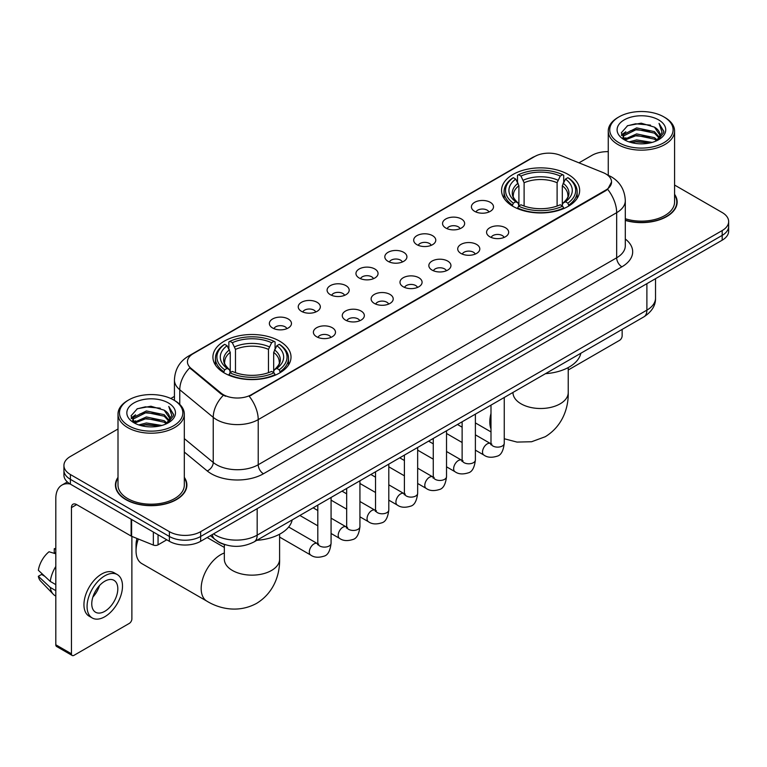 <?xml version="1.0" encoding="UTF-8"?>
<svg xmlns="http://www.w3.org/2000/svg" width="767" height="767" viewBox="0 0 767 767"><rect width="100%" height="100%" fill="white"/><g stroke="black" fill="none" stroke-linecap="round" stroke-linejoin="round"><path stroke-width="1.15" d="M279.581 341.114A39.05 22.55 0 0 0 237.022 336.234A39.05 22.55 0 0 0 212.919 357.058A39.05 22.55 0 0 0 224.357 373.002A39.05 22.55 0 0 0 266.916 377.891A39.05 22.55 0 0 0 291.019 357.058A39.05 22.55 0 0 0 279.581 341.114M568.222 174.473A39.05 22.55 0 0 0 525.663 169.584A39.05 22.55 0 0 0 501.551 190.417A39.05 22.55 0 0 0 512.989 206.361A39.05 22.55 0 0 0 555.548 211.241A39.05 22.55 0 0 0 579.66 190.417A39.05 22.55 0 0 0 568.222 174.473M474.648 211.347A11.054 6.385 180 0 1 472.453 209.544A11.054 6.385 180 0 1 476.115 201.616A11.054 6.385 180 0 1 490.276 202.325A11.054 6.385 180 0 1 492.472 209.544A11.054 6.385 180 0 1 474.648 211.347M488.934 212.018A6.635 3.825 0 0 0 487.15 210.148A6.635 3.825 0 0 0 480.621 209.18A6.635 3.825 0 0 0 475.991 212.018M445.78 228.02A11.054 6.385 180 0 1 443.594 226.207A11.054 6.385 180 0 1 447.247 218.279A11.054 6.385 180 0 1 461.418 218.988A11.054 6.385 180 0 1 463.604 226.207A11.054 6.385 180 0 1 445.78 228.02M460.066 228.681A6.635 3.825 0 0 0 458.282 226.811A6.635 3.825 0 0 0 451.753 225.843A6.635 3.825 0 0 0 447.132 228.681M416.922 244.683A11.054 6.385 180 0 1 414.726 242.871A11.054 6.385 180 0 1 418.389 234.942A11.054 6.385 180 0 1 432.55 235.661A11.054 6.385 180 0 1 434.745 242.871A11.054 6.385 180 0 1 416.922 244.683M431.207 245.344A6.635 3.825 0 0 0 429.424 243.475A6.635 3.825 0 0 0 422.895 242.506A6.635 3.825 0 0 0 418.264 245.344M388.054 261.346A11.054 6.385 180 0 1 385.859 259.543A11.054 6.385 180 0 1 389.521 251.605A11.054 6.385 180 0 1 403.682 252.324A11.054 6.385 180 0 1 405.877 259.543A11.054 6.385 180 0 1 388.054 261.346M402.339 262.007A6.635 3.825 0 0 0 400.556 260.138A6.635 3.825 0 0 0 394.027 259.169A6.635 3.825 0 0 0 389.406 262.007M359.196 278.009A11.054 6.385 180 0 1 357 276.206A11.054 6.385 180 0 1 360.663 268.277A11.054 6.385 180 0 1 374.823 268.987A11.054 6.385 180 0 1 377.019 276.206A11.054 6.385 180 0 1 359.196 278.009M373.471 278.67A6.635 3.825 0 0 0 371.698 276.81A6.635 3.825 0 0 0 365.159 275.832A6.635 3.825 0 0 0 360.538 278.67M330.328 294.672A11.054 6.385 180 0 1 328.132 292.869A11.054 6.385 180 0 1 331.795 284.94A11.054 6.385 180 0 1 345.955 285.65A11.054 6.385 180 0 1 348.151 292.869A11.054 6.385 180 0 1 330.328 294.672M344.613 295.333A6.635 3.825 0 0 0 342.83 293.473A6.635 3.825 0 0 0 336.301 292.495A6.635 3.825 0 0 0 331.67 295.333M301.469 311.335A11.054 6.385 180 0 1 299.274 309.532A11.054 6.385 180 0 1 302.936 301.604A11.054 6.385 180 0 1 317.097 302.313A11.054 6.385 180 0 1 319.293 309.532A11.054 6.385 180 0 1 301.469 311.335M315.745 311.996A6.635 3.825 0 0 0 313.971 310.136A6.635 3.825 0 0 0 307.433 309.168A6.635 3.825 0 0 0 302.812 311.996M272.601 327.998A11.054 6.385 180 0 1 270.406 326.196A11.054 6.385 180 0 1 274.068 318.267A11.054 6.385 180 0 1 288.229 318.976A11.054 6.385 180 0 1 290.425 326.196A11.054 6.385 180 0 1 272.601 327.998M286.887 328.659A6.635 3.825 0 0 0 285.103 326.8A6.635 3.825 0 0 0 278.574 325.831A6.635 3.825 0 0 0 273.944 328.659M489.806 236.773A11.054 6.385 180 0 1 487.611 234.961A11.054 6.385 180 0 1 491.273 227.032A11.054 6.385 180 0 1 505.434 227.741A11.054 6.385 180 0 1 507.629 234.961A11.054 6.385 180 0 1 489.806 236.773M504.092 237.434A6.635 3.825 0 0 0 502.308 235.565A6.635 3.825 0 0 0 495.779 234.597A6.635 3.825 0 0 0 491.158 237.434M460.948 253.436A11.054 6.385 180 0 1 458.752 251.624A11.054 6.385 180 0 1 462.415 243.695A11.054 6.385 180 0 1 476.575 244.414A11.054 6.385 180 0 1 478.771 251.624A11.054 6.385 180 0 1 460.948 253.436M475.224 254.098A6.635 3.825 0 0 0 473.45 252.228A6.635 3.825 0 0 0 466.911 251.26A6.635 3.825 0 0 0 462.29 254.098M432.08 270.099A11.054 6.385 180 0 1 429.884 268.297A11.054 6.385 180 0 1 433.547 260.358A11.054 6.385 180 0 1 447.707 261.077A11.054 6.385 180 0 1 449.903 268.297A11.054 6.385 180 0 1 432.08 270.099M446.365 270.761A6.635 3.825 0 0 0 444.582 268.891A6.635 3.825 0 0 0 438.053 267.923A6.635 3.825 0 0 0 433.422 270.761M403.221 286.762A11.054 6.385 180 0 1 401.026 284.96A11.054 6.385 180 0 1 404.688 277.031A11.054 6.385 180 0 1 418.849 277.74A11.054 6.385 180 0 1 421.045 284.96A11.054 6.385 180 0 1 403.221 286.762M417.497 287.424A6.635 3.825 0 0 0 415.724 285.554A6.635 3.825 0 0 0 409.185 284.586A6.635 3.825 0 0 0 404.564 287.424M374.354 303.425A11.054 6.385 180 0 1 372.158 301.623A11.054 6.385 180 0 1 375.82 293.694A11.054 6.385 180 0 1 389.981 294.403A11.054 6.385 180 0 1 392.177 301.623A11.054 6.385 180 0 1 374.354 303.425M388.639 304.087A6.635 3.825 0 0 0 386.856 302.227A6.635 3.825 0 0 0 380.327 301.249A6.635 3.825 0 0 0 375.696 304.087M345.486 320.088A11.054 6.385 180 0 1 343.3 318.286A11.054 6.385 180 0 1 346.962 310.357A11.054 6.385 180 0 1 361.123 311.066A11.054 6.385 180 0 1 363.309 318.286A11.054 6.385 180 0 1 345.486 320.088M359.771 320.75A6.635 3.825 0 0 0 357.997 318.89A6.635 3.825 0 0 0 351.459 317.922A6.635 3.825 0 0 0 346.837 320.75M316.627 336.751A11.054 6.385 180 0 1 314.432 334.949A11.054 6.385 180 0 1 318.094 327.02A11.054 6.385 180 0 1 332.255 327.73A11.054 6.385 180 0 1 334.45 334.949A11.054 6.385 180 0 1 316.627 336.751M330.913 337.413A6.635 3.825 0 0 0 329.129 335.553A6.635 3.825 0 0 0 322.6 334.585A6.635 3.825 0 0 0 317.969 337.413M603.073 172.585A19.894 11.486 180 0 1 605.729 173.869A19.894 11.486 180 0 1 611.558 181.99A19.894 11.486 180 0 1 605.729 190.111L251.451 394.66A19.894 11.486 180 0 1 221.088 393.126L191.05 368.352A19.894 11.486 180 0 1 187.445 361.765A19.894 11.486 180 0 1 193.274 353.645L534.695 156.526A19.894 11.486 180 0 1 560.178 155.241L603.073 172.585M225.536 544.829A22.109 12.761 180 0 1 216.61 540.649M118.003 477.352A35.733 20.632 0 0 0 115.424 485.051A35.733 20.632 0 0 0 125.884 499.643A35.733 20.632 0 0 0 164.828 504.111A35.733 20.632 0 0 0 186.889 485.051A35.733 20.632 0 0 0 184.31 477.352M115.788 486.911A35.733 20.632 0 0 0 115.664 487.457M611.558 181.99L607.656 189.305L605.729 190.705L249.208 396.261A25.79 14.889 60 0 1 258.22 419.626A29.472 17.018 180 0 1 216.543 419.626A29.472 17.018 180 0 1 213.236 417.353L179.766 389.751A29.472 17.018 180 0 1 174.435 379.991L174.435 400.432M118.003 428.993L70.401 456.47A22.109 12.761 0 0 0 63.929 465.502L63.929 475.128A22.109 12.761 0 0 0 70.401 484.15L169.392 541.301L169.392 536.488A22.109 12.761 0 0 0 200.647 536.488L722.178 235.383A22.109 12.761 0 0 0 728.65 226.361A22.109 12.761 0 0 1 722.178 235.383L200.647 536.488A22.109 12.761 0 0 1 169.392 536.488L70.401 479.337L169.392 536.488L169.392 531.675A22.109 12.761 0 0 0 200.647 531.675L722.178 230.57A22.109 12.761 0 0 0 728.65 221.548A22.109 12.761 0 0 0 722.178 212.526L674.577 185.048M63.929 470.315A22.109 12.761 0 0 0 70.401 479.337A22.109 12.761 0 0 1 63.929 470.315M225.556 396.261L221.088 393.998L189.708 367.872A25.79 17.248 129.5 0 0 179.766 389.751L179.766 404.382M625.306 220.417A35.733 20.632 0 0 0 677.156 201.999A35.733 20.632 0 0 0 674.577 194.3M608.26 151.645A22.109 12.761 0 0 0 591.923 155.375L578.98 162.844M174.435 396.405L170.801 398.504M63.929 465.502A22.109 12.761 0 0 0 70.401 474.524L169.392 531.675M186.649 487.457A35.733 20.632 0 0 0 186.525 486.911M676.916 204.405A35.733 20.632 0 0 0 676.791 203.859M169.392 541.301A22.109 12.761 0 0 0 200.647 541.301L722.178 240.196A22.109 12.761 0 0 0 728.65 231.174L728.65 221.548M568.232 369.991L619.535 340.366A3.682 2.128 120 0 0 622.142 335.86L622.142 329.407M619.017 142.739A31.687 18.293 0 0 0 663.819 142.739A31.687 18.293 0 0 0 663.819 116.872L664.864 117.476A33.154 19.146 0 0 1 674.577 131.004A33.154 19.146 0 0 1 654.107 148.693A33.154 19.146 0 0 1 617.972 144.541A33.154 19.146 0 0 1 608.26 131.004A33.154 19.146 0 0 1 617.972 117.476L619.017 116.872A31.687 18.293 0 0 0 619.017 142.739M625.306 218.729A33.154 19.146 0 0 0 674.577 201.999L674.577 131.004M625.306 220.177A35.368 20.421 0 0 0 676.791 201.999A35.368 20.421 0 0 0 674.577 194.895M629.007 141.876L636.648 139.92L652.151 142.403M631.193 142.537L636.648 141.425L649.889 142.969L635.622 141.828L631.346 142.585M624.233 139.412L636.648 133.899L654.443 137.657L657.309 140.025M625 140.045L636.648 135.404L654.443 139.163L656.514 140.745M623.216 138.396L623.629 134.398L636.648 127.888L654.443 131.636L659.313 137.168M623.053 137.667L623.629 135.903L636.648 129.393L654.443 133.142L658.968 137.887M656.322 140.898A18.418 10.633 0 0 0 659.841 134.647A18.418 10.633 0 0 0 654.443 127.13L659.831 135.011M658.613 119.882A24.314 14.036 0 0 0 624.28 119.844A24.314 14.036 0 0 0 624.117 139.671A24.314 14.036 0 0 0 624.223 139.728A24.314 14.036 0 0 0 658.719 139.671A24.314 14.036 0 0 0 658.613 119.882M654.443 127.13L641.212 123.18L627.607 125.683L621.308 132.806L625.488 140.399M657.837 140.16L663.704 132.71L663.829 131.368L659.045 123.382L662.055 132.336L656.523 140.812M664.864 117.476L663.819 116.872A31.687 18.293 0 0 0 619.017 116.872M659.045 123.382L663.819 131.675M627.291 125.836L635.622 123.784L650.541 125.117M621.548 135.519L624.261 133.381M630.244 130.841L635.622 129.796L650.013 130.975M630.244 136.852L635.622 135.817L650.013 136.996M621.385 134.925L625.853 131.751M623.763 138.971L625.853 137.772M512.289 205.94L513.334 203.15A35.071 20.249 0 0 1 513.334 177.685L515.75 179.075A31.687 18.293 0 0 0 515.75 201.759L518.128 203.111L518.904 205.959M518.904 204.799L518.904 185.748L515.75 179.075M517.504 182.095L517.504 175.269L518.55 174.675A35.071 20.249 0 0 1 562.662 174.675L560.255 176.065A31.687 18.293 0 0 0 520.956 176.065L524.11 182.738L524.11 206.035M557.101 206.035L557.101 182.738L560.255 176.065M545.481 373.673A40.526 23.393 0 0 0 580.84 353.251M517.504 207.962A36.548 21.102 0 0 0 563.707 207.962L562.662 206.16A35.071 20.249 0 0 1 518.55 206.16L517.504 208.595M563.707 208.595L563.707 207.962M513.334 177.685L512.289 178.28A36.548 21.102 0 0 0 504.063 191.616A36.548 21.102 0 0 0 512.289 204.962M562.662 174.675L563.707 175.269L563.707 182.095M518.55 206.16L520.956 204.77A31.687 18.293 0 0 0 560.255 204.77L562.662 206.16M515.75 201.759L513.334 203.15M520.956 176.065L518.55 174.675M518.128 183.179A28.341 16.366 0 0 0 518.128 203.111L518.262 203.197C514.235 199.305 512.596 196.668 513.344 195.269A27.257 15.743 0 0 1 518.904 185.748M568.922 204.962A36.548 21.102 0 0 0 577.148 191.616A36.548 21.102 0 0 0 568.922 178.28L567.877 177.685A35.071 20.249 0 0 1 567.877 203.15L568.922 205.94M567.877 203.15L565.461 201.759A31.687 18.293 0 0 0 565.461 179.075L567.877 177.685M565.461 179.075L562.307 185.748L562.307 204.799L563.083 203.111L565.461 201.759M562.307 185.748A27.257 15.743 0 0 1 567.868 195.269C568.606 196.668 566.966 199.315 562.949 203.197L563.083 203.111A28.341 16.366 0 0 0 563.083 183.179M562.307 205.959L562.307 204.799M138.338 539.009A27.631 15.954 120 0 0 136.047 550.927L136.047 544.915A20.258 11.697 -60 0 1 136.986 538.463M136.047 550.927A27.631 15.954 120 0 0 141.77 563.572L206.898 601.175A27.631 15.954 -60 0 1 202.661 579.037A27.631 15.954 -60 0 1 220.714 554.685A27.631 15.954 -60 0 1 224.338 552.988M223.657 372.589L224.702 369.79A35.071 20.249 0 0 1 224.702 344.325L227.109 345.716A31.687 18.293 0 0 0 227.109 368.4L229.496 369.752L230.263 372.599M230.263 371.439L230.263 352.389L227.109 345.716M228.863 348.736L228.863 341.919L229.908 341.315A35.071 20.249 0 0 1 274.03 341.315L271.614 342.705A31.687 18.293 0 0 0 232.324 342.705L235.479 349.378L235.479 372.676M268.469 372.676L268.469 349.378L271.614 342.705M256.84 540.313A40.526 23.393 0 0 0 292.198 519.901M228.863 374.612A36.548 21.102 0 0 0 275.075 374.612L274.03 372.8A35.071 20.249 0 0 1 229.908 372.8L228.863 375.236M275.075 375.236L275.075 374.612M224.702 344.325L223.657 344.92A36.548 21.102 0 0 0 215.422 358.266A36.548 21.102 0 0 0 223.657 371.602M274.03 341.315L275.075 341.919L275.075 348.736M229.908 372.8L232.324 371.41A31.687 18.293 0 0 0 271.614 371.41L274.03 372.8M227.109 368.4L224.702 369.79M232.324 342.705L229.908 341.315M229.496 349.819A28.341 16.366 0 0 0 229.496 369.752L229.63 369.847C225.603 365.945 223.964 363.309 224.712 361.919A27.257 15.743 0 0 1 230.263 352.389M280.281 371.602A36.548 21.102 0 0 0 288.517 358.266A36.548 21.102 0 0 0 280.281 344.92L279.236 344.325A35.071 20.249 0 0 1 279.236 369.79L280.281 372.589M279.236 369.79L276.829 368.4A31.687 18.293 0 0 0 276.829 345.716L279.236 344.325M276.829 345.716L273.675 352.389L273.675 371.439L274.442 369.752L276.829 368.4M273.675 352.389A27.257 15.743 0 0 1 279.236 361.919C279.974 363.318 278.335 365.955 274.308 369.847L274.442 369.752A28.341 16.366 0 0 0 274.442 349.819M273.675 372.599L273.675 371.439M158.06 534.752L158.06 544.838L166.784 539.795M70.152 484.006A29.472 17.018 -120 0 0 61.916 485.099A29.472 17.018 -120 0 0 55.809 498.588L55.809 644.779L71.446 653.8L71.446 507.61A7.373 4.257 60 0 1 72.97 504.235A7.373 4.257 60 0 1 76.652 504.6L131.128 536.056L131.128 519.211M71.446 653.8A3.682 2.128 120 0 0 72.203 655.488L56.576 646.466A3.682 2.128 -60 0 1 55.809 644.779M72.203 655.488A3.682 2.128 120 0 0 74.044 655.306L129.268 623.418A3.682 2.128 120 0 0 131.876 618.911L131.876 536.392M158.06 544.838A3.682 2.128 180 0 1 153.342 545.069L131.617 536.296A3.682 2.128 180 0 1 131.128 536.056M104.782 611.328A18.418 10.633 120 0 0 116.824 595.096A18.418 10.633 120 0 0 113.995 580.331A18.418 10.633 120 0 0 104.782 581.242A18.418 10.633 120 0 0 92.749 597.483A18.418 10.633 120 0 0 95.578 612.239A18.418 10.633 120 0 0 104.782 611.328M92.884 597.052A18.418 10.633 120 0 0 99.499 585.595M55.809 549.23L54.246 548.75L54.246 552.451L55.809 553.352M117.313 574.588L114.187 572.786A25.052 14.468 120 0 0 101.656 574.032A25.052 14.468 120 0 0 85.29 596.103A25.052 14.468 120 0 0 89.135 616.179L92.261 617.981A25.052 14.468 120 0 0 104.782 616.745A25.052 14.468 120 0 0 121.148 594.665A25.052 14.468 120 0 0 117.313 574.588A25.052 14.468 120 0 0 104.782 575.835A25.052 14.468 120 0 0 88.416 597.905A25.052 14.468 120 0 0 92.261 617.981M55.809 566.449A24.314 14.036 120 0 0 50.277 581.434L38.35 570.274A19.156 11.064 120 0 1 49.04 551.761L55.809 553.812M55.809 584.627L50.277 581.434M44.802 576.314L41.552 574.435L38.35 576.285L50.277 587.445L55.809 590.648M50.277 587.445A24.314 14.036 120 0 0 53.278 594.243A24.314 14.036 120 0 0 55.119 595.691L55.809 596.084M55.809 548.319A19.156 11.064 120 0 0 54.246 548.75M38.35 576.285A19.156 11.064 120 0 0 40.613 581.06L53.278 594.243M128.751 425.79A31.687 18.293 0 0 0 173.563 425.79A31.687 18.293 0 0 0 173.563 399.923L174.598 400.527A33.154 19.146 0 0 1 184.31 414.055A33.154 19.146 0 0 1 163.841 431.744A33.154 19.146 0 0 1 127.705 427.593A33.154 19.146 0 0 1 118.003 414.055A33.154 19.146 0 0 1 127.705 400.527L128.751 399.923A31.687 18.293 0 0 0 128.751 425.79M118.003 414.055L118.003 485.051A33.154 19.146 0 0 0 127.705 498.588A33.154 19.146 0 0 0 163.841 502.74A33.154 19.146 0 0 0 184.31 485.051L184.31 414.055M118.003 477.946A35.368 20.421 0 0 0 115.788 485.051A35.368 20.421 0 0 0 126.143 499.49A35.368 20.421 0 0 0 164.694 503.919A35.368 20.421 0 0 0 186.525 485.051A35.368 20.421 0 0 0 184.31 477.946M138.741 424.928L146.392 422.972L161.885 425.455M140.927 425.589L146.392 424.477L159.622 426.021M133.976 422.464L146.392 416.951L164.176 420.709L167.043 423.077M134.733 423.096L146.392 418.456L164.176 422.214L166.247 423.796M132.95 421.447L133.362 417.449L146.392 410.939L164.176 414.688L169.047 420.22M132.787 420.719L133.362 418.955L146.392 412.445L164.176 416.193L168.702 420.939M166.065 423.95A18.418 10.633 0 0 0 169.574 417.699A18.418 10.633 0 0 0 164.176 410.182L169.565 418.063M168.347 402.934A24.314 14.036 0 0 0 134.014 402.896A24.314 14.036 0 0 0 133.861 422.722A24.314 14.036 0 0 0 133.966 422.78A24.314 14.036 0 0 0 168.452 422.722A24.314 14.036 0 0 0 168.347 402.934M164.176 410.182L150.946 406.232L137.341 408.734L131.042 415.858L135.222 423.451M167.57 423.211L173.447 415.762L173.563 414.42L168.778 406.433L171.789 415.388L166.257 423.863M174.598 400.527L173.563 399.923A31.687 18.293 0 0 0 128.751 399.923M168.778 406.433L173.553 414.726M137.025 408.888L145.356 406.836L160.274 408.169M131.282 418.571L133.995 416.433M139.977 413.892L145.356 412.847L159.747 414.027M139.977 419.904L145.356 418.868L159.747 420.048M141.08 425.637L145.356 424.88L159.603 426.021M131.119 417.977L135.586 414.803M133.496 422.023L135.586 420.824M191.05 368.352L191.05 369.224M221.088 393.126L221.088 393.998M251.451 394.66L251.451 395.254M605.729 190.111L605.729 190.705M625.306 239.016A36.845 21.265 180 0 1 621.884 266.82L263.436 473.766A7.373 4.257 60 0 1 258.22 464.744L616.668 257.798A29.472 17.018 0 0 0 625.306 245.766L625.306 200.647A29.472 17.018 180 0 1 616.668 212.68A25.79 14.889 -120 0 0 607.656 189.305M263.436 473.766A36.845 21.265 180 0 1 211.328 473.766A36.845 21.265 180 0 1 207.205 470.928L184.31 452.051M223.283 395.36A25.79 17.248 129.5 0 0 213.236 417.353L213.236 462.472A29.472 17.018 0 0 0 216.543 464.744A29.472 17.018 0 0 0 258.22 464.744L258.22 419.626L616.668 212.68L616.668 257.798A7.373 4.257 60 0 0 621.884 266.82M625.306 200.647C624.808 190.043 620.148 182.095 611.328 176.803L607.608 174.991A25.79 12.08 112 0 0 607.263 174.866M191.079 355.15A25.79 14.889 -120 0 0 188.414 356.156C179.593 361.449 174.934 369.397 174.435 379.991M188.414 356.156L532.528 157.484A25.79 14.889 60 0 1 534.484 156.65M200.647 531.675L200.647 541.301M722.178 230.57L722.178 240.196M70.401 474.524L70.401 484.15M184.31 438.619L213.236 462.472A7.373 4.928 -50.5 0 1 207.205 470.928M213.523 533.87A29.472 17.018 0 0 0 215.498 535.136A29.472 17.018 0 0 0 257.175 535.136L646.888 310.136A29.472 17.018 0 0 0 655.526 298.104C655.737 305.419 651.845 311.68 643.839 316.886L254.126 541.876A14.736 8.504 60 0 0 257.175 535.136L257.175 508.665M646.888 283.665L646.888 310.136A14.736 8.504 60 0 1 643.839 316.886M212.325 534.561A14.736 9.856 129.5 0 0 214.894 539.354L210.417 535.663M568.232 367.556L568.232 392.56A27.631 15.954 180 0 1 560.14 403.835A27.631 15.954 180 0 1 521.071 403.835A27.631 15.954 180 0 1 512.979 392.56L513.037 393.634M490.995 428.935A27.631 15.954 -60 0 1 490.995 413.471M557.101 182.738A27.257 15.743 0 0 0 524.11 182.738M557.868 180.168A28.341 16.366 0 0 0 523.343 180.168M279.6 534.206L279.6 559.201A27.631 15.954 180 0 1 271.508 570.475A27.631 15.954 180 0 1 232.43 570.475A27.631 15.954 180 0 1 224.338 559.201L224.405 560.274M268.469 349.378A27.257 15.743 0 0 0 235.479 349.378M269.236 346.809A28.341 16.366 0 0 0 234.702 346.809M504.255 397.469L504.255 443.297A6.635 3.825 180 0 1 502.011 446.173A6.635 3.825 180 0 1 492.932 446.01A6.635 3.825 180 0 1 490.995 443.297L490.775 444.735L491.369 444.246M504.255 443.297C503.344 451.006 500.956 455.301 497.102 456.202C491.618 457.899 487.218 457.515 483.891 455.061A6.635 3.825 -60 0 1 482.874 449.75A6.635 3.825 -60 0 1 487.198 443.901A6.635 3.825 -60 0 1 487.496 443.748A6.635 3.825 -60 0 1 490.516 443.575L491.868 444.103M475.387 414.132L475.387 459.96A6.635 3.825 180 0 1 473.143 462.837A6.635 3.825 180 0 1 464.073 462.674A6.635 3.825 180 0 1 462.127 459.96L461.916 461.398L462.511 460.909M475.387 459.96C474.485 467.669 472.098 471.964 468.234 472.865C462.76 474.562 458.359 474.179 455.023 471.724A6.635 3.825 -60 0 1 454.006 466.413A6.635 3.825 -60 0 1 458.34 460.564A6.635 3.825 -60 0 1 458.637 460.411A6.635 3.825 -60 0 1 461.657 460.238L463 460.766M446.528 430.795L446.528 476.633A6.635 3.825 180 0 1 444.285 479.5A6.635 3.825 180 0 1 435.205 479.337A6.635 3.825 180 0 1 433.269 476.633L433.048 478.062L433.643 477.573M446.528 476.633C445.617 484.332 443.23 488.627 439.376 489.528C433.892 491.225 429.491 490.842 426.164 488.387A6.635 3.825 -60 0 1 425.148 483.076A6.635 3.825 -60 0 1 429.472 477.227A6.635 3.825 -60 0 1 429.769 477.074A6.635 3.825 -60 0 1 432.789 476.901L434.141 477.438M417.66 447.458L417.66 493.296A6.635 3.825 180 0 1 415.417 496.163A6.635 3.825 180 0 1 406.347 496A6.635 3.825 180 0 1 404.401 493.296L404.19 494.725L404.784 494.236M417.66 493.296C416.759 500.995 414.372 505.3 410.508 506.201C405.034 507.888 400.623 507.514 397.296 505.05A6.635 3.825 -60 0 1 396.28 499.739A6.635 3.825 -60 0 1 400.614 493.9A6.635 3.825 -60 0 1 400.911 493.737A6.635 3.825 -60 0 1 403.931 493.564L405.273 494.101M388.802 464.131L388.802 509.959A6.635 3.825 180 0 1 386.558 512.826A6.635 3.825 180 0 1 377.479 512.663A6.635 3.825 180 0 1 375.533 509.959L375.322 511.388L375.916 510.899M388.802 509.959C387.891 517.658 385.504 521.963 381.65 522.864C376.166 524.561 371.765 524.177 368.428 521.713A6.635 3.825 -60 0 1 367.412 516.402A6.635 3.825 -60 0 1 371.746 510.563A6.635 3.825 -60 0 1 372.043 510.4A6.635 3.825 -60 0 1 375.063 510.228L376.415 510.764M359.934 480.794L359.934 526.622A6.635 3.825 180 0 1 357.69 529.498A6.635 3.825 180 0 1 348.611 529.326A6.635 3.825 180 0 1 346.674 526.622L346.463 528.051L347.058 527.562M359.934 526.622C359.023 534.321 356.645 538.626 352.782 539.527C347.307 541.224 342.897 540.84 339.57 538.376A6.635 3.825 -60 0 1 338.554 533.065A6.635 3.825 -60 0 1 342.887 527.226A6.635 3.825 -60 0 1 343.175 527.063A6.635 3.825 -60 0 1 346.205 526.891L347.547 527.428M331.076 497.457L331.076 543.285A6.635 3.825 180 0 1 328.822 546.162A6.635 3.825 180 0 1 319.753 545.989A6.635 3.825 180 0 1 317.806 543.285L317.596 544.714L318.19 544.225M331.076 543.285C330.165 550.984 327.777 555.289 323.914 556.19C318.439 557.887 314.039 557.504 310.702 555.049A6.635 3.825 -60 0 1 309.686 549.728A6.635 3.825 -60 0 1 314.019 543.889A6.635 3.825 -60 0 1 314.317 543.726A6.635 3.825 -60 0 1 317.337 543.563L318.679 544.091M71.446 507.61L76.652 504.6M131.617 519.489L131.617 536.296M153.342 545.069L153.342 532.03M532.528 157.484L537.255 155.279M254.126 541.876C242.267 547.839 230.407 547.839 218.547 541.876L214.894 539.354M655.526 298.104L655.526 278.68M676.791 204.952L676.791 201.999M622.996 138.137L622.996 136.91M608.26 175.269L608.26 131.004M568.232 392.56C568.606 406.433 563.457 425.589 545.26 436.72L531.589 441.744L516.987 442.08L504.255 438.753M490.995 431.917L475.387 422.905M504.063 198.365L504.063 191.616M577.148 198.365L577.148 191.616M279.6 559.201C279.974 573.074 274.816 592.229 256.629 603.361C237.895 613.552 218.729 608.432 206.898 601.175M215.422 365.006L215.422 358.266M288.517 365.006L288.517 358.266M224.338 547.437L207.176 537.533M224.338 544.503L224.338 559.201M483.891 455.061L475.387 450.152M462.127 442.501L446.528 433.489M490.995 405.129L490.995 443.297M490.516 443.575L475.387 434.841M462.127 427.181L457.458 424.487M455.023 471.724L446.528 466.815M433.269 459.165L417.66 450.152M462.127 421.792L462.127 459.96M461.657 460.238L446.528 451.504M433.269 443.844L428.6 441.15M426.164 488.387L417.66 483.478M404.401 475.828L388.802 466.815M433.269 438.456L433.269 476.633M432.789 476.901L417.66 468.167M404.401 460.507L399.732 457.813M397.296 505.05L388.802 500.151M375.533 492.491L359.934 483.478M404.401 455.119L404.401 493.296M403.931 493.564L388.802 484.83M375.533 477.179L370.864 474.476M368.428 521.713L359.934 516.814M346.674 509.154L331.076 500.151M375.533 471.782L375.533 509.959M375.063 510.228L359.934 501.493M346.674 493.843L342.005 491.148M339.57 538.376L331.076 533.477M317.806 525.817L299.878 515.462M346.674 488.445L346.674 526.622M346.205 526.891L331.076 518.166M317.806 510.506L313.137 507.812M310.702 555.049L279.6 537.082M317.806 505.117L317.806 543.285M317.337 543.563L288.67 527.006M61.916 485.099L67.352 481.954M186.525 488.004L186.525 485.051M132.739 421.188L132.739 419.961M115.788 488.004L115.788 485.051"/></g></svg>
